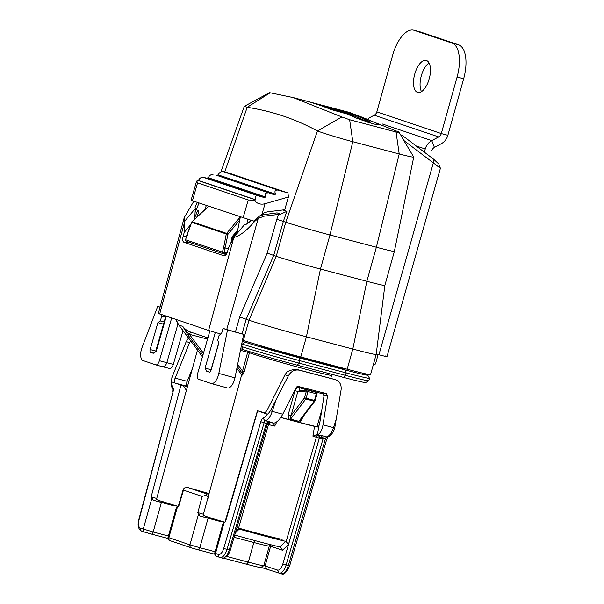 <?xml version="1.0" encoding="UTF-8"?>
<svg xmlns="http://www.w3.org/2000/svg" width="604" height="604" viewBox="0 0 604 604"><rect width="100%" height="100%" fill="white"/><g stroke="black" fill="none" stroke-linecap="round" stroke-linejoin="round"><path stroke-width="0.91" d="M224.446 522.105A42.688 1.163 -164.4 0 1 203.171 515.099L241.63 374.971M177.765 506.379A42.688 1.163 -164.4 0 1 156.489 499.372L197.463 350.101M163.133 501.75A40.136 1.095 15.6 0 0 177.863 506.318M362.491 373.106L363.382 373.408A41.797 1.14 -164.4 0 1 367.738 375.137A41.797 1.14 -164.4 0 1 345.722 370.071L299.32 357.825A41.797 1.14 -164.4 0 1 245.201 342.204L242.272 341.215M322.77 362.777A2.552 2.265 108.6 0 0 324.212 364.121L313.272 361.23A2.552 2.265 108.6 0 0 315.212 360.784M241.238 346.394L241.638 346.53A44.341 1.208 15.6 0 0 299.063 363.102L345.458 375.356A44.341 1.208 15.6 0 0 368.81 380.792A44.341 1.208 15.6 0 0 368.833 380.762L369.52 378.308A44.341 1.208 -164.4 0 1 346.145 372.902L299.743 360.648A44.341 1.208 -164.4 0 1 242.325 344.076L241.736 343.88M240.762 348.765L243.14 349.565A41.797 1.14 15.6 0 0 297.266 365.186L343.661 377.432A41.797 1.14 15.6 0 0 365.669 382.558L368.81 380.792M186.636 241.366A1.276 1.133 -71.4 0 1 185.685 239.818L224.016 252.646A1.276 0.574 93.6 0 1 223.382 253.733A1.276 0.574 93.6 0 1 223.314 253.718A1.276 1.133 -71.4 0 1 222.363 252.17L223.639 247.61L228.304 248.765M187.534 235.243L186.961 235.25L185.556 239.765A1.276 1.276 0 0 0 186.379 241.313L223.05 253.672A1.276 1.276 0 0 0 223.382 253.733L226.583 253.937L223.45 253.725M208.667 206.311L191.951 221.698A1.276 1.276 0 0 0 191.627 222.189L191.725 222.347A1.276 1.133 -71.4 0 1 192.057 221.751L226.613 233.401A1.276 1.133 108.6 0 0 226.281 233.99L227.987 234.246A1.276 0.438 -140.3 0 0 226.613 233.401L240.256 216.949M208.546 206.266L192.004 221.819M241.691 375.514A1.276 1.238 37.9 0 0 241.373 374.344L241.691 375.514L242.755 374.729L244.273 371.543L242.536 371.045L247.987 351.135M237.636 364.461L242.536 371.045L242.461 373.566A1.276 1.231 -110 0 1 242.755 374.729M236.874 368.289L241.373 374.344L242.461 373.566L237.221 366.53M236.859 368.349L241.449 374.435M301.879 418.308L302.272 418.406L299.811 422.498M288.425 419.463L288.221 414.699L294.986 390.652C295.937 388.372 297.41 387.398 299.395 387.715L308.1 390.229M290.275 419.961A2.552 0.906 -82.7 0 1 290.584 419.146C289.761 419.138 289.928 417.938 291.083 415.544L304.514 397.779A1.276 0.755 37.1 0 0 305.813 398.995L290.584 419.146L298.897 421.343L314.133 401.192A1.276 0.755 37.1 0 0 314.941 401.026L300.331 420.354L298.897 421.343A2.552 1.404 -66.8 0 0 298.3 422.098M315.031 400.58A1.276 0.755 37.1 0 1 314.941 401.026A1.276 1.276 0 0 0 315.152 400.603L314.48 400.444L316.345 393.77L308.032 391.573A1.276 0.589 -75.2 0 0 307.798 390.154A1.276 1.276 0 0 0 307.413 390.116A1.276 1.117 -92.7 0 0 306.379 391.098L308.032 391.573L306.168 398.255A1.276 0.589 -75.2 0 1 305.813 398.995L314.133 401.192A1.276 0.589 -75.2 0 0 314.48 400.444L304.514 397.779L306.379 391.098L297.848 391.498L291.083 415.544L288.221 414.699M299.788 390.516L297.848 391.498L294.986 390.652M299.584 390.486A2.552 0.921 103.8 0 1 299.395 387.715M299.418 390.494L307.413 390.116A1.276 1.117 -92.7 0 1 307.715 390.146A1.276 0.589 -75.2 0 1 307.798 390.154L316.118 392.351A1.276 0.589 -75.2 0 0 316.035 392.343L307.881 390.184M316.345 393.77L317.017 393.921A1.276 1.276 0 0 0 316.118 392.351A1.276 0.589 -75.2 0 1 316.345 393.77M330.728 378.376L331.596 375.318A43.428 1.185 -164.4 0 1 295.22 366.379A43.428 1.185 -164.4 0 1 249.452 352.721L249.55 351.619M178.739 324.869A1.276 0.498 -36.7 0 0 178.784 325.005A1.276 0.498 -36.7 0 0 178.897 325.088L182.785 326.394L187.912 334.963L202.929 355.137M207.889 337.885L190.411 331.996A19.366 17.199 -71.4 0 1 182.785 326.394C185.692 330.607 187.889 333.242 189.377 334.306A1.276 0.498 143.3 0 1 187.912 334.963M232.6 237.765L231.959 237.5L232.517 236.285A1.276 0.438 -140.3 0 1 232.895 237.123A1.276 0.438 -140.3 0 1 232.676 237.191M367.738 375.137L369.512 378.278A44.341 1.208 -164.4 0 1 369.52 378.308M321.419 362.423A5.096 4.522 108.6 0 0 321.532 363.495M318.172 362.604A5.096 4.522 108.6 0 0 318.821 361.736M256.005 344.371L264.499 347.232A20.385 0.559 15.6 0 0 290.901 354.85L306.764 359.04A2.552 1.17 104.8 0 1 306.266 358.421M220.785 334.042L208.607 330.448L158.376 313.438L184.243 217.568L193.786 201.298M403.774 140.43L400.686 134.926L402.105 135.281L433.755 159.305L433.34 162.884L403.774 140.43L413.732 157.025L394.367 251.4L384.854 285.466L376.179 354.457L370.546 374.631A44.341 1.208 -164.4 0 1 347.172 369.218L300.777 356.972A44.341 1.208 -164.4 0 1 243.352 340.399L242.491 340.112M376.179 354.457A44.341 1.208 -164.4 0 1 352.804 349.052L306.409 336.798A44.341 1.208 -164.4 0 1 248.984 320.226L239.69 316.972L235.469 331.845M239.69 316.972L267.202 253.121L273.688 255.432L246.175 319.282L242.053 333.831M267.202 253.121L276.798 219.29L283.336 221.411L286.892 211.309L282.891 209.966M226.742 329.452L258.225 218.399L264.076 216.187L280.777 214.133L286.892 211.309M260.188 215.152L277.062 212.88L280.777 214.133M251.234 220.211C248.463 223.102 246.13 224.68 244.22 224.945L233.801 237.447L228.689 247.346L227.549 251.558C226.613 254.578 225.42 255.99 223.978 255.794L183.971 242.31C182.665 241.585 182.37 239.675 183.095 236.579L184.235 232.366L184.9 220.966L184.243 217.568M258.225 218.399L254.729 221.389C246.704 230.698 239.728 236.051 233.801 237.447L208.607 330.448M197.312 202.483L195.032 206.946L195.319 208.471L184.9 220.966L159.705 313.974M195.319 208.471L194.699 219.146M190.758 224.545L184.235 232.366M223.518 253.74L226.138 254.624M394.367 251.4A34.149 0.929 -164.4 0 1 376.368 247.24L329.965 234.986A34.149 0.929 -164.4 0 1 285.745 222.227L283.336 221.411L273.688 255.432L276.239 256.292L285.745 222.227L317.44 130.97C295.447 119.003 272.026 111.113 247.202 107.301L244.265 106.357L269.399 92.737L270.124 92.79L247.202 107.301L224.726 172.019M384.854 285.466A34.149 0.929 -164.4 0 1 366.854 281.305L320.46 269.052A34.149 0.929 -164.4 0 1 276.239 256.292L248.984 320.226L243.352 340.399M376.232 354.042L378.934 354.759L433.34 162.884L440.376 168.35L386.998 356.624M400.044 134.624L400.686 134.926M413.461 156.761C414.578 157.659 409.829 156.723 399.214 153.96L352.812 141.706C340.392 138.444 323.427 133.28 317.44 130.97L341.864 116.957L293.151 97.569L270.124 92.79M335.386 108.75A1027.034 471.807 104.8 0 1 338.678 109.588L349.625 112.48L398.663 131.951L400.746 134.911M398.663 131.951C399.931 132.729 399.055 132.744 396.035 131.997L349.641 119.743L341.864 116.957M400.679 134.798L402.105 135.281M373.37 364.522L375.499 363.978L378.127 354.548M385.397 355.983C388.848 357.191 386.688 356.783 378.934 354.759M433.755 159.305L438.836 164.084L440.361 168.199M307.919 101.502L330.358 107.474A1027.034 471.807 104.8 0 1 348.614 113.726L341.471 111.763A1027.034 471.807 104.8 0 0 327.074 106.734L318.957 104.56A1027.034 471.807 104.8 0 1 333.37 109.543L326.22 107.588A1027.034 471.807 104.8 0 0 307.919 101.502M370.32 121.865A1027.034 471.807 104.8 0 0 358.044 116.481L365.193 118.452A1027.034 471.807 104.8 0 1 377.832 124.054C380.007 125.292 377.991 125.081 371.77 123.42L355.552 117.81A1027.034 471.807 104.8 0 0 346.575 113.824L331.339 109.618A1027.034 471.807 104.8 0 0 327.564 108.101L349.95 114.254A1027.034 471.807 104.8 0 1 362.226 119.592L370.32 121.865L370.411 123.027M377.628 124.794L377.832 124.054L378.821 124.756M345.631 111.551L338.474 109.641A1027.034 471.807 104.8 0 1 356.715 115.945L363.857 117.908A1027.034 471.807 104.8 0 0 345.631 111.551L345.541 111.868M338.678 109.588A1027.034 471.807 104.8 0 1 340.882 110.185L341.57 110.381M340.867 110.222L337.1 109.241A1027.034 471.807 104.8 0 0 332.109 107.859L324.673 105.889A1027.034 471.807 104.8 0 1 328.984 107.082L293.151 97.569M309.505 101.895L317.915 104.137M321.003 104.96A1027.034 471.807 104.8 0 1 324.673 105.889M365.193 118.452L364.929 119.396M349.95 114.254L349.701 115.16M451.981 43.058L458.542 44.787A30.585 14.051 104.8 0 1 463.661 78.724L447.866 135.311L441.298 133.575L457.092 76.995A30.585 14.051 -75.2 0 0 451.981 43.058L414.193 30.321A30.585 14.051 -75.2 0 0 413.778 30.2A30.585 14.051 -75.2 0 0 392.63 55.274L376.836 111.853L441.298 133.575A5.096 4.522 108.6 0 1 438.685 136.919L431.762 140.626L434.412 147.384L441.328 143.677A12.744 11.31 108.6 0 0 447.866 135.311M458.542 44.787L420.754 32.057A30.585 14.051 104.8 0 0 420.346 31.936L413.778 30.2M429.051 62.975A16.565 7.61 -75.2 0 0 421.192 76.232A16.565 7.61 -75.2 0 0 421.486 91.642M426.439 60.491A16.565 7.61 -75.2 0 0 426.213 60.423A16.565 7.61 -75.2 0 0 414.691 74.254A16.565 7.61 -75.2 0 0 417.53 92.389A16.565 7.61 -75.2 0 0 417.757 92.457A16.565 7.61 -75.2 0 0 429.278 78.626A16.565 7.61 -75.2 0 0 426.439 60.491M424.348 152.163L425.231 148.992A12.744 11.31 -71.4 0 1 431.762 140.626L382.43 124.009M431.8 150.728A5.096 4.522 -71.4 0 1 434.412 147.384M368.357 118.346L374.223 115.205A5.096 4.522 108.6 0 0 376.836 111.853M336.715 417.689L333.506 427.632L334.759 427.866L341.086 389.882C341.63 384.574 339.614 381.147 335.054 379.599L299.524 370.222C294.752 369.301 291.015 371.211 288.312 375.945L284.967 374.82L287.043 371.913C290.66 369.844 294.45 369.15 298.399 369.837L334.578 379.425M284.967 374.82L267.595 409.301C266.16 411.875 264.771 413.061 263.427 412.842L257.651 410.826L225.443 521.879L224.227 522.234L222.929 523.706L214.707 553.151L218.406 554.449A7.648 3.511 -75.2 0 0 223.737 548.417L260.83 421.728A5.096 2.341 104.8 0 1 263.608 417.719A10.193 4.681 -75.2 0 0 267.278 414.14C267.814 414.208 268.833 413.113 270.328 410.856L288.312 375.945M318.618 427.534L317.455 434.729C320.09 433.883 321.932 430.592 322.989 424.854L333.506 427.632A12.744 5.851 104.8 0 1 326.787 436.926L320.218 435.19A12.744 5.851 104.8 0 1 318.444 435.28A12.744 5.851 104.8 0 1 318.399 435.273L317.644 435.378A2.552 2.174 -76.9 0 0 316.013 437.153L312.91 436.148L314.548 426.386L316.987 426.99C318.293 427.202 319.206 425.896 319.743 423.064L324.008 395.945L322.8 393.831L296.587 386.907M335.567 379.75L333.929 379.221M322.989 424.854L327.564 395.711L326.364 393.597L297.546 386.273M270.328 410.856L282.74 414.223L296.232 387.436L298.504 386.243L297.878 386.19M267.278 414.14L263.495 412.864M190.554 340.822L189.581 342.679L186.236 341.554L171.868 377.681L171.513 381.879A10.193 4.681 -75.2 0 0 172.721 387.096A2.552 2.122 143.6 0 0 172.827 389.15M189.581 342.679L175.1 378.134C174.118 380.867 174.201 382.543 175.364 383.178L171.513 381.879M276.889 421.743L274.729 426.069L273.431 423.329L273.801 423.2L270.252 422.558M282.74 414.223C279.909 419.501 276.926 422.49 273.801 423.2M270.433 422.604L270.433 422.604A12.744 5.851 -75.2 0 0 272.064 422.475L265.503 420.746A12.744 5.851 -75.2 0 0 272.223 411.452L275.432 401.509M274.729 426.069L269.135 424.778A52.858 1.442 -164.4 0 1 268.501 424.597L269.626 422.702M269.626 422.709L269.135 424.778M235.318 533.015L239.207 529.089L238.316 529.013L268.501 424.597L267.187 424.212M208.946 494.057A51.37 1.404 15.6 0 0 205.677 493.309L195.001 489.716A51.37 1.404 15.6 0 0 208.946 493.619L209.052 493.649M239.207 529.089A50.962 1.389 15.6 0 0 285.722 541.365L286.107 541.629L316.345 437.228L319.335 438.111L288.546 544.483L282.506 550.267L280.626 547.111L279.856 546.914A43.699 1.193 15.6 0 1 234.729 535.023M280.8 417.5A53.031 1.45 15.6 0 0 314.548 426.386M208.833 494.027L208.946 493.619M208.886 494.276A47.293 1.291 15.6 0 0 206.168 493.725L206.236 495.174L202.144 496.42L197.84 512.577L200.067 516.02L205.926 517.522A40.778 1.11 15.6 0 1 216.972 520.074L218.006 520.187M209.082 493.536A47.293 1.291 15.6 0 1 187.61 487.473L206.168 493.725M172.351 504.861A40.778 1.11 15.6 0 0 159.245 501.796L153.386 500.293L151.159 496.85L180.974 385.065L183.095 385.707L186.387 390.267L184.726 396.511M174.805 505.495L174.073 505.895L153.386 500.293M174.073 505.895L171.846 505.148L172.472 504.793M202.144 496.42L183.45 490.123L178.769 506.152L177.546 506.507L176.247 507.979L168.025 537.424L189.943 544.861L198.663 513.619M221.487 521.222L220.747 521.622L200.067 516.02M220.747 521.622L218.52 520.875L219.154 520.52M236.896 527.609A40.778 1.11 15.6 0 0 282.181 539.349M317.455 434.729L316.458 434.691L318.806 435.454A2.552 2.265 -71.4 0 1 319.848 437.07L322.959 437.56L320.218 435.19L282.831 564.015A7.648 3.511 104.8 0 1 277.5 570.055L263.125 565.352M257.651 410.826A48.954 1.336 15.6 0 0 264.416 412.781M280.868 417.402A48.954 1.336 15.6 0 0 317.779 426.937M187.444 386.59A48.954 1.336 15.6 0 0 183.095 385.707M180.974 385.065L175.364 383.178L187.459 386.371C186.274 385.737 186.183 384.061 187.202 381.328L192.351 368.719M312.91 436.148L316.458 434.691M318.051 435.25A1.782 1.774 167.6 0 1 318.806 435.454L319.335 438.111L322.944 439.244L286.107 565.034A10.193 4.681 104.8 0 1 279.139 573.128A10.193 4.681 104.8 0 1 279.003 573.083L260.966 567.315M322.959 437.56L323.132 438.33L319.765 437.772M334.759 427.866L334.057 430.01C332.479 433.619 330.426 435.914 327.889 436.896A2.552 2.167 -108.5 0 1 326.787 436.926A2.552 1.17 -75.2 0 0 325.397 438.927L288.297 565.616L282.831 564.015M186.236 341.554L188.508 338.074M225.443 521.879L224.227 522.234L215.507 553.475A2.552 2.265 108.6 0 0 217.01 556.503M178.769 506.152L177.546 506.507L168.826 537.749A2.552 2.265 108.6 0 0 170.328 540.776M267.028 422.792L272.064 422.475L267.806 423.336L267.028 422.792L266.372 423.344L267.308 423.917L267.806 423.336M222.098 558.058A10.193 4.681 -75.2 0 0 222.234 558.104A10.193 4.681 -75.2 0 0 224.952 557.303L227.112 555.612A7.648 3.511 -75.2 0 0 230.305 550.146L267.308 423.917M263.767 565.737A29.309 0.8 -164.4 0 1 248.335 562.143L253.816 542.513A29.309 0.8 -164.4 0 0 269.263 546.091L263.782 565.721A29.309 0.8 -164.4 0 1 263.767 565.737L260.626 567.503A26.757 0.732 -164.4 0 1 246.538 564.219L223.374 558.104M224.952 557.303A10.193 4.681 -75.2 0 0 229.203 550.01L266.372 423.344L264.114 422.747A2.552 1.17 104.8 0 1 265.503 420.746A2.552 2.167 71.5 0 1 263.608 417.719M266.039 424.219L267.134 424.355M238.316 529.013L236.36 529.451M285.722 541.365L279.856 546.914M288.546 544.483L286.107 541.629M319.131 435.794A1.782 1.729 -172.6 0 0 317.644 435.378L316.345 437.228A52.858 1.442 -164.4 0 1 316.013 437.153M328.01 436.843L326.749 439.206L323.132 438.33L322.944 439.244M158.414 500.286L159.245 501.796M156.73 498.489L151.159 496.85M187.61 487.473L184.665 487.904C183.329 488.946 182.921 489.678 183.45 490.123L183.186 489.587L178.384 506.031M205.096 516.012L205.926 517.522M203.405 514.215L197.84 512.577M208.531 498.119L206.236 495.174M246.538 564.219L248.335 562.143L226.228 556.307M282.506 550.267L270.63 546.265L270.267 544.687M237.01 233.589L240.324 216.972M206.334 205.526L204.681 209.86M196.783 217.206L198.603 212.419A1.646 0.755 -74.7 0 0 198.414 210.32A1.646 0.755 -74.7 0 0 197.402 211.272L194.798 217.448M166.334 316.202L156.172 351.566L153.174 353.234L150.577 352.366A2.552 1.17 105.3 0 1 150.169 349.542L157.908 322.604L160.339 320.943L161.713 316.156L161.223 314.48M160.052 307.217L157.689 306.417L142.031 347.564A10.193 4.689 -74.7 0 0 143.08 360.58L155.764 364.854A5.096 2.341 -74.7 0 0 155.817 364.869A5.096 2.341 -74.7 0 0 159.388 360.709L171.672 317.998M195.092 212.404L199.026 203.065M209.905 330.871L197.621 373.589A5.096 2.341 -74.7 0 0 198.437 379.229L211.121 383.502A10.193 4.689 -74.7 0 0 211.234 383.54A10.193 4.689 -74.7 0 0 218.814 373.431L227.489 329.935L223.042 328.433L221.925 332.313A2.038 0.936 105.3 0 1 221.087 333.786L219.063 335.477L217.689 340.263L218.814 343.125L211.075 370.063A2.552 1.17 105.3 0 1 209.286 372.139A2.552 1.17 105.3 0 1 209.256 372.132L206.749 371.286L205.073 368.04L215.288 332.487M247.64 219.335L246.893 223.903M196.443 181.615L196.791 181.026L197.561 182.891L248.244 199.962L254.141 200.347C257.123 203.714 260.754 204.847 265.028 203.729L262.091 213.952A20.385 18.097 -71.4 0 1 268.976 211.634L284.733 209.747L288.387 197.032L287.987 192.97L229.044 173.114L222.936 171.559C220.77 171.581 219.199 172.691 218.218 174.881L216.655 175.326L274.005 194.654L216.655 175.326M218.814 373.431L234.964 377.862A10.193 4.689 105.3 0 1 227.383 387.972A10.193 4.689 105.3 0 1 227.27 387.934M234.964 377.862L243.638 334.367L227.489 329.935M223.042 328.433L243.638 334.367M183.012 330.682L173.318 364.386C172.268 367.428 170.97 368.78 169.43 368.448L162.151 366.605C164.182 366.968 165.73 365.684 166.81 362.74L177.991 323.85M263.133 214.76L261.487 214.307M262.091 213.952L253.582 221.087L191.068 200.302L196.436 181.653M250.305 220.135L250.116 221.275M196.791 181.026L198.422 180.475C199.441 178.331 201.004 177.259 203.11 177.251L206.742 178.172L208.304 177.727C209.286 175.537 210.856 174.428 213.023 174.405M287.987 192.97L277.946 190.094L222.936 171.559M254.141 200.347L255.681 199.909L198.331 180.588M268.033 192.94C265.148 192.721 264.356 194.095 265.654 197.047L264.091 197.493L258.112 195.787C255.296 195.553 254.48 196.881 255.673 199.765L255.681 199.909M277.946 190.094C275.069 189.875 274.276 191.249 275.567 194.201L274.005 194.654M265.028 203.729L288.387 197.032M255.673 199.765L198.422 180.475M206.742 178.172L264.091 197.493M265.654 197.047L208.304 177.727M275.567 194.201L218.218 174.881M157.689 306.417L160.09 307.074M163.518 324.144L157.908 322.604M160.339 320.943L164.137 321.985M161.713 316.156L165.511 317.198M264.499 347.232A2.552 2.265 108.6 0 0 265.624 347.209M290.901 354.85A2.552 1.17 104.8 0 1 290.381 354.178M308.161 358.919A2.552 2.265 108.6 0 1 306.764 359.04L313.272 361.23M343.857 368.342A20.385 0.559 -164.4 0 1 333.582 366.122L323.08 363.351M245.201 342.204L242.325 344.076L241.638 346.53L243.14 349.565M186.961 235.25L191.725 222.347L226.281 233.99L223.639 247.61M239.69 220.135L227.987 234.246L224.016 252.646L227.119 252.842M244.273 371.543L249.452 352.721L240.46 350.305M302.272 418.406L302.551 417.417M202.468 356.753L178.897 325.088A19.366 17.199 -71.4 0 1 176.111 319.501M226.424 254.208L225.39 253.861M191.196 332.26A2.552 1.17 -75.2 0 0 189.588 334.367A21.918 19.456 -71.4 0 1 189.377 334.306L203.472 353.242M207.534 339.108L189.588 334.367M237.727 230.003L232.517 236.285M231.959 237.5L230.856 243.14M299.32 357.825L299.743 360.648L299.063 363.102L297.266 365.186M343.661 377.432L345.458 375.356L346.145 372.902L345.722 370.071M333.076 365.495A2.552 1.17 -75.2 0 0 333.582 366.122M276.798 219.29L278.542 214.329M264.076 216.187L260.747 215.069M254.729 221.389L253.65 221.026M300.777 356.972L306.409 336.798L320.46 269.052L329.965 234.986L352.812 141.706L349.641 119.743M347.172 369.218L352.804 349.052L366.854 281.305L376.368 247.24L399.214 153.96L396.035 131.997M368.198 121.63L368.01 122.31M367.957 121.555L367.768 122.235M362.226 119.592L362.015 120.339M190.577 242.725L183.971 242.31M186.387 236.783L183.095 236.579M457.092 76.995L463.661 78.724M425.231 148.992L416.133 145.926M414.193 30.321L420.754 32.057M374.223 115.205L438.685 136.919M299.524 370.222L298.399 369.837M270.63 546.265L265.148 565.895L266.658 568.923M322.8 393.831L326.364 393.597M324.008 395.945L327.564 395.711M187.202 381.328L175.1 378.134M151.982 497.892L143.261 529.134A2.552 2.265 108.6 0 0 144.764 532.169L151.37 534.072A2.552 1.17 104.8 0 0 151.4 534.079L167.957 538.451L151.438 534.087M172.721 387.096A5.096 2.341 104.8 0 1 172.97 392.124L139.033 519.878A7.648 3.511 -75.2 0 0 140.362 528.16L153.167 531.996A2.552 1.17 104.8 0 1 151.4 534.079L141.736 531.15A2.552 2.265 108.6 0 0 141.864 531.188M260.83 421.728L264.114 422.747L227.013 549.436L230.305 550.146M198.12 549.814L214.639 554.178L198.082 549.806A2.552 1.17 104.8 0 1 198.044 549.799L191.445 547.896A2.552 2.265 108.6 0 1 191.317 547.858L198.082 549.806A2.552 1.17 104.8 0 0 199.841 547.722L215.099 551.746M218.406 554.449A2.552 2.265 108.6 0 0 219.909 557.484A10.193 4.681 -75.2 0 0 220.045 557.522A10.193 4.681 -75.2 0 0 227.013 549.436L223.737 548.417M326.749 439.206L289.656 565.888L288.297 565.616A10.193 4.681 104.8 0 1 281.328 573.702A10.193 4.681 104.8 0 1 281.192 573.664M139.033 519.878L138.754 519.802C137.342 525.578 138.339 529.361 141.736 531.15A2.552 2.265 108.6 0 1 140.362 528.16M161.381 502.551L153.167 531.996L168.418 536.02M208.063 518.277L199.841 547.722L189.943 544.861A2.552 2.265 108.6 0 0 191.317 547.858L170.2 540.739C170.109 540.218 168.629 541.69 168.025 537.424M172.97 392.124L138.754 519.802M279.003 573.083L277.5 570.055M254.918 540.61A2.552 1.17 -75.2 0 0 253.816 542.513L234.065 537.296M156.172 351.566L155.689 351.369L154.616 352.812M150.577 352.366L153.71 353.227M209.656 372.124L206.749 371.286M155.877 364.884L162.151 366.605M159.388 360.709L173.318 364.386M197.402 211.272L198.799 211.657M211.136 369.829L211 369.791A2.552 1.17 -74.7 0 0 210.811 370.765M218.731 342.906L211 369.791L205.073 368.04M248.244 199.962L243.087 217.908M197.561 182.891L192.404 200.83M258.112 195.787L203.11 177.251M150.169 349.542L155.772 351.083M185.556 239.765L186.84 235.167M191.627 222.189L186.847 235.13M316.994 426.764L321.849 409.648M315.152 400.603L317.017 393.921M332.102 374.382L331.596 375.318M202.453 356.805L178.784 325.005L176.006 319.463M237.387 231.709L232.895 237.123L231.974 240.981M244.265 106.364L220.898 171.974M334.435 379.372L335.454 379.72M172.699 392.049L172.857 389.187C171.332 386.93 170.819 383.857 171.332 379.992M214.707 553.151C215.311 557.416 216.783 555.944 216.881 556.465L222.234 558.104M289.656 565.888C286.47 572.69 283.699 575.295 281.328 573.702L279.139 573.128M257.44 410.803L225.066 521.758M269.263 546.091L270.328 544.642M211.234 383.54L227.383 387.972M155.817 364.869L162.234 366.636M155.689 351.369L165.843 316.043"/></g></svg>
